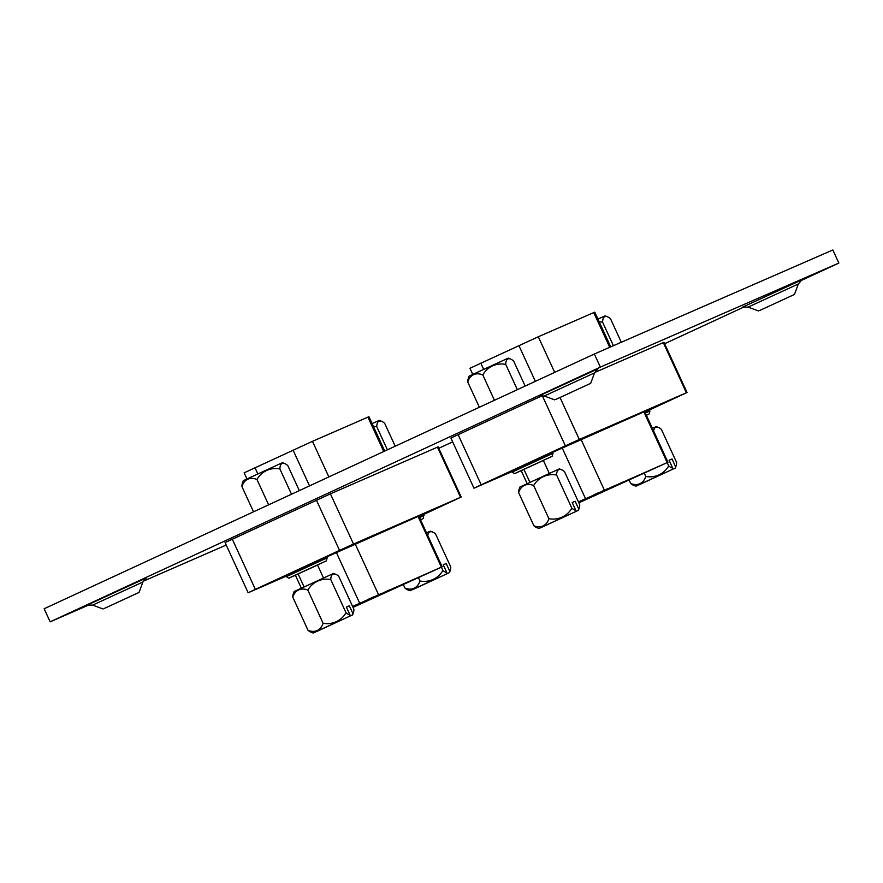 <?xml version="1.0" encoding="UTF-8"?>
<svg xmlns="http://www.w3.org/2000/svg" width="883" height="883" viewBox="0 0 883 883"><rect width="100%" height="100%" fill="white"/><g stroke="black" fill="none" stroke-linecap="round" stroke-linejoin="round"><path stroke-width="1.32" d="M292.428 576.566L298.134 573.994M232.295 539.182L255.364 589.358L248.156 592.758L225.077 542.581L330.419 493.84L438.123 446.875L461.202 497.052L460.562 497.317L437.482 447.14M461.202 497.052L423.575 514.535M286.191 576.18L248.156 592.758M255.364 589.358L339.536 550.385L316.456 500.208M330.419 493.84L353.498 544.016L460.562 497.317M418.95 516.378L423.509 514.392L423.575 518.299L420.573 519.899M286.39 576.621L285.838 575.418L326.644 556.654L327.196 557.857L326.257 560.915L289.602 577.802C289.249 578.475 288.178 578.078 286.39 576.621L327.196 557.857M353.498 544.016L339.536 550.385M289.701 577.758L317.549 565.054M299.315 490.606L287.792 465.562A21.788 7.307 65.2 0 0 285.088 463.741A31.115 31.115 0 0 0 282.417 462.681L243.267 480.683A31.115 31.115 0 0 0 242.295 483.553A21.788 7.307 -114.8 0 0 241.931 486.588L253.531 511.809M285.088 463.741A21.788 7.307 65.2 0 0 279.911 468.994A21.788 21.435 63.1 0 0 256.975 479.513A21.788 14.128 -114.4 0 0 241.931 486.588M279.911 468.994L291.511 494.226M256.975 479.513L268.62 504.822M436.434 578.564L410.043 590.76L436.434 578.564M449.315 572.681L413.145 589.425L449.315 572.681A31.115 29.305 66.4 0 0 449.789 571.323A22.307 7.483 65.2 0 0 450.385 569.999A22.307 7.483 65.2 0 0 450.783 567.041L435.529 533.884A22.307 7.483 65.2 0 0 432.858 532.14A22.307 7.483 65.2 0 0 427.78 535.573M410.043 590.76A31.479 31.479 0 0 1 407.593 589.811A22.307 7.483 -114.8 0 1 404.911 588.067A22.307 14.459 -114.4 0 0 419.966 580.992A22.307 21.943 63.1 0 0 442.891 570.484A22.307 7.483 65.2 0 0 446.831 572.614A31.115 29.305 -113.6 0 1 446.356 573.972M443.288 564.888L446.202 563.531L443.255 564.822L446.831 572.614M446.202 563.531L449.789 571.323M442.891 570.484L441.39 567.206M419.966 580.992L418.498 577.813M404.911 588.067L403.41 584.778M426.533 532.857L430.396 531.18A31.479 31.479 0 0 1 432.858 532.14M339.569 620.826L313.178 633.023L339.569 620.826M307.836 590.098A22.307 14.459 -114.4 0 0 292.792 597.162A22.307 7.483 -114.8 0 1 293.189 594.215A31.479 31.479 0 0 1 294.105 591.566L333.52 573.442A31.479 31.479 0 0 1 335.981 574.403A22.307 7.483 65.2 0 0 330.772 579.579A22.307 21.943 63.1 0 0 307.836 590.098L323.09 623.255A22.307 21.943 63.1 0 0 346.026 612.747A22.307 7.483 65.2 0 0 349.966 614.877A31.115 29.305 -113.6 0 1 349.491 616.235M352.438 614.943L316.28 631.687L352.438 614.943A31.115 29.305 66.4 0 0 352.913 613.586A22.307 7.483 65.2 0 0 353.509 612.25A22.307 7.483 65.2 0 0 353.906 609.303L338.653 576.135A22.307 7.483 65.2 0 0 335.981 574.403M313.178 633.023A31.479 31.479 0 0 1 310.717 632.062A22.307 7.483 -114.8 0 1 308.046 630.33A22.307 14.459 -114.4 0 0 323.09 623.255M346.412 607.151L349.337 605.793L346.379 607.085L349.966 614.877M349.337 605.793L352.913 613.586M346.026 612.747L330.772 579.579M308.046 630.33L292.792 597.162M389.226 590.782L394.922 588.199L389.226 590.782M381.18 594.292L386.875 591.709L381.18 594.292M373.134 597.802L378.818 595.219L373.134 597.802M365.076 601.312L370.772 598.729L365.076 601.312M357.03 604.822L362.725 602.239L357.03 604.822M416.246 578.376L421.931 575.793L416.246 578.376M408.189 581.886L413.884 579.303L408.189 581.886M400.142 585.396L405.838 582.813L400.142 585.396M392.096 588.917L397.791 586.323L392.096 588.917M384.05 592.427L389.745 589.833L384.05 592.427M376.003 595.937L381.699 593.354L376.003 595.937M367.957 599.447L373.652 596.864L367.957 599.447M352.979 607.294L437.791 568.818L352.615 606.489M353.023 607.383L442.151 566.809L352.593 606.444M326.754 556.897L418.818 516.091L442.151 566.809M352.88 607.074L430.264 572.085M352.703 606.687L354.679 605.749L352.681 606.632M246.92 478.906L244.127 472.824L312.472 441.323L368.939 416.71L384.745 451.058M387.405 449.833L376.776 426.743A21.788 21.435 63.1 0 0 373.354 426.301M395.209 446.213L384.668 423.299A21.788 7.307 65.2 0 0 381.964 421.478A21.788 7.307 65.2 0 0 376.776 426.743M372.107 423.586L379.282 420.418A31.115 31.115 0 0 1 381.964 421.478M518.255 472.019L523.961 469.436M458.111 434.624L481.191 484.8L473.972 488.211L450.904 438.034L542.449 395.584M594.7 372.516L663.95 342.317L687.029 392.494L686.378 392.758L663.299 342.582M687.029 392.494L649.402 409.988M512.019 471.632L473.972 488.211M481.191 484.8L565.363 445.827L542.283 395.65M560.032 397.538L579.325 439.469L686.378 392.758M644.778 411.831L649.336 409.844L649.888 411.036L649.402 413.752L646.4 415.341M512.217 472.063L511.665 470.871L552.46 452.096L553.012 453.299L552.085 456.368L515.429 473.244C515.076 473.917 514.005 473.52 512.217 472.063L553.012 453.299M579.325 439.469L565.363 445.827M515.54 473.2L543.376 460.496M525.142 386.059L513.619 361.004A21.788 7.307 65.2 0 0 510.915 359.193A31.115 31.115 0 0 0 508.244 358.123L469.094 376.125A31.115 31.115 0 0 0 468.122 379.006A21.788 7.307 -114.8 0 0 467.758 382.03L479.359 407.251M510.915 359.193A21.788 7.307 65.2 0 0 505.738 364.447A21.788 21.435 63.1 0 0 482.802 374.955A21.788 14.128 -114.4 0 0 467.758 382.03M505.738 364.447L517.339 389.668M482.802 374.955L494.447 400.275M662.261 474.005L635.87 486.213L662.261 474.005M675.142 468.122L638.972 484.877L675.142 468.122A31.115 29.305 66.4 0 0 675.616 466.776A22.307 7.483 65.2 0 0 676.201 465.44A22.307 7.483 65.2 0 0 676.61 462.482L661.356 429.326A22.307 7.483 65.2 0 0 658.685 427.582A22.307 7.483 65.2 0 0 653.608 431.014M635.87 486.213A31.479 31.479 0 0 1 633.409 485.253A22.307 7.483 -114.8 0 1 630.738 483.509A22.307 14.459 -114.4 0 0 645.782 476.445A22.307 21.943 63.1 0 0 668.718 465.926A22.307 7.483 65.2 0 0 672.658 468.056A31.115 29.305 -113.6 0 1 672.184 469.414M669.104 460.33L672.029 458.983L669.082 460.275L672.658 468.056M672.029 458.983L675.616 466.776M668.718 465.926L667.206 462.648M645.782 476.445L644.325 473.266M630.738 483.509L629.226 480.231M652.36 428.31L656.224 426.632A31.479 31.479 0 0 1 658.685 427.582M565.396 516.268L539.005 528.476L565.396 516.268M533.663 485.54A22.307 14.459 -114.4 0 0 518.619 492.615A22.307 7.483 -114.8 0 1 519.016 489.657A31.479 31.479 0 0 1 519.932 487.019L559.347 468.884A31.479 31.479 0 0 1 561.809 469.844A22.307 7.483 65.2 0 0 556.599 475.032A22.307 21.943 63.1 0 0 533.663 485.54L548.917 518.696A22.307 21.943 63.1 0 0 571.853 508.189A22.307 7.483 65.2 0 0 575.793 510.319A31.115 29.305 -113.6 0 1 575.319 511.676M578.266 510.385L542.096 527.129L578.266 510.385A31.115 29.305 66.4 0 0 578.74 509.027A22.307 7.483 65.2 0 0 579.336 507.703A22.307 7.483 65.2 0 0 579.734 504.745L564.48 471.588A22.307 7.483 65.2 0 0 561.809 469.844M539.005 528.476A31.479 31.479 0 0 1 536.544 527.515A22.307 7.483 -114.8 0 1 533.873 525.771A22.307 14.459 -114.4 0 0 548.917 518.696M572.239 502.593L575.164 501.246L572.206 502.526L575.793 510.319M575.164 501.246L578.74 509.027M571.853 508.189L556.599 475.032M533.873 525.771L518.619 492.615M615.054 486.224L620.749 483.641L615.054 486.224M607.007 489.734L612.692 487.151L607.007 489.734M598.95 493.244L604.645 490.661L598.95 493.244M590.904 496.765L596.599 494.171L590.904 496.765M582.857 500.275L588.553 497.681L582.857 500.275M642.062 473.829L647.758 471.246L642.062 473.829M634.016 477.339L639.711 474.756L634.016 477.339M625.97 480.849L631.665 478.266L625.97 480.849M617.923 484.359L623.619 481.776L617.923 484.359M609.877 487.869L615.572 485.286L609.877 487.869M601.831 491.378L607.526 488.796L601.831 491.378M593.784 494.888L599.469 492.306L593.784 494.888M578.807 502.736L663.608 464.27L578.442 501.93M578.851 502.824L667.978 462.262L578.42 501.897M552.581 452.339L644.645 411.533L667.978 462.262M578.707 502.515L656.091 467.537M578.531 502.14L580.506 501.202L578.508 502.085M472.747 374.348L469.955 368.266L538.299 336.765L594.767 312.152L610.738 346.864M613.42 345.695L602.603 322.185A21.788 21.435 63.1 0 0 599.182 321.754M621.301 342.251L610.495 318.741A21.788 7.307 65.2 0 0 607.791 316.931A21.788 7.307 65.2 0 0 602.603 322.185M597.934 319.039L605.109 315.86A31.115 31.115 0 0 1 607.791 316.931M104.128 608.542L139.028 592.438L104.128 608.542M555.782 399.436L590.683 383.332L555.782 399.436M759.568 310.54L794.468 294.436L759.568 310.54M89.591 604.634L50.165 621.842L44.15 608.751L594.347 354.017L832.835 249.977L838.85 263.068L600.363 367.107L594.347 354.017M50.165 621.842L600.363 367.107M226.203 545.043L143.223 581.246M438.774 448.299L452.659 441.864M664.601 343.741L744.722 306.644M800.506 280.816L838.85 263.068M419.502 517.581L424.061 515.595M289.712 577.747L290.827 577.239M359.668 603.166L336.335 552.438M441.379 567.129L418.045 516.412M378.487 594.568L355.154 543.84M254.988 467.714L257.803 473.84M293.079 450.142L309.525 485.882M312.472 441.323L328.851 476.93M367.913 417.129L383.73 451.522M645.33 413.023L649.888 411.036M585.484 498.608L562.162 447.891M667.206 462.582L643.873 411.853M604.303 490.01L580.981 439.293M480.816 363.156L483.63 369.282M518.906 345.584L535.352 381.335M538.299 336.765L554.679 372.383M593.74 312.582L609.712 347.317M146.39 577.89L142.891 582.007L92.638 605.12L103.068 608.983M146.28 577.957L87.351 605.054M598.045 368.785L594.546 372.902L544.281 396.014L554.723 399.878M597.923 368.84L539.005 395.948M801.83 279.878L798.331 283.995L748.067 307.118L758.508 310.971M801.709 279.944L742.791 307.041M420.529 519.811L421.5 519.392M290.949 577.14L324.624 561.654M449.458 572.637A31.479 31.479 0 0 0 450.385 569.999M317.461 564.855L323.465 577.923M352.593 614.899A31.479 31.479 0 0 0 353.509 612.25M298.046 573.784L304.05 586.853M301.324 588.122L295.397 575.23M646.356 415.253L647.327 414.833M516.765 472.593L550.451 457.096M516.676 472.681L515.529 473.2M675.285 468.078A31.479 31.479 0 0 0 676.201 465.44M543.288 460.297L549.292 473.365M578.409 510.341A31.479 31.479 0 0 0 579.336 507.703M523.873 469.226L529.877 482.295M527.151 483.575L521.224 470.683M87.229 605.098L92.638 605.12M538.873 395.992L544.281 396.014M742.658 307.096L748.067 307.118M794.468 294.436L798.331 283.995M590.683 383.332L594.546 372.902M139.028 592.438L142.891 582.007"/></g></svg>
